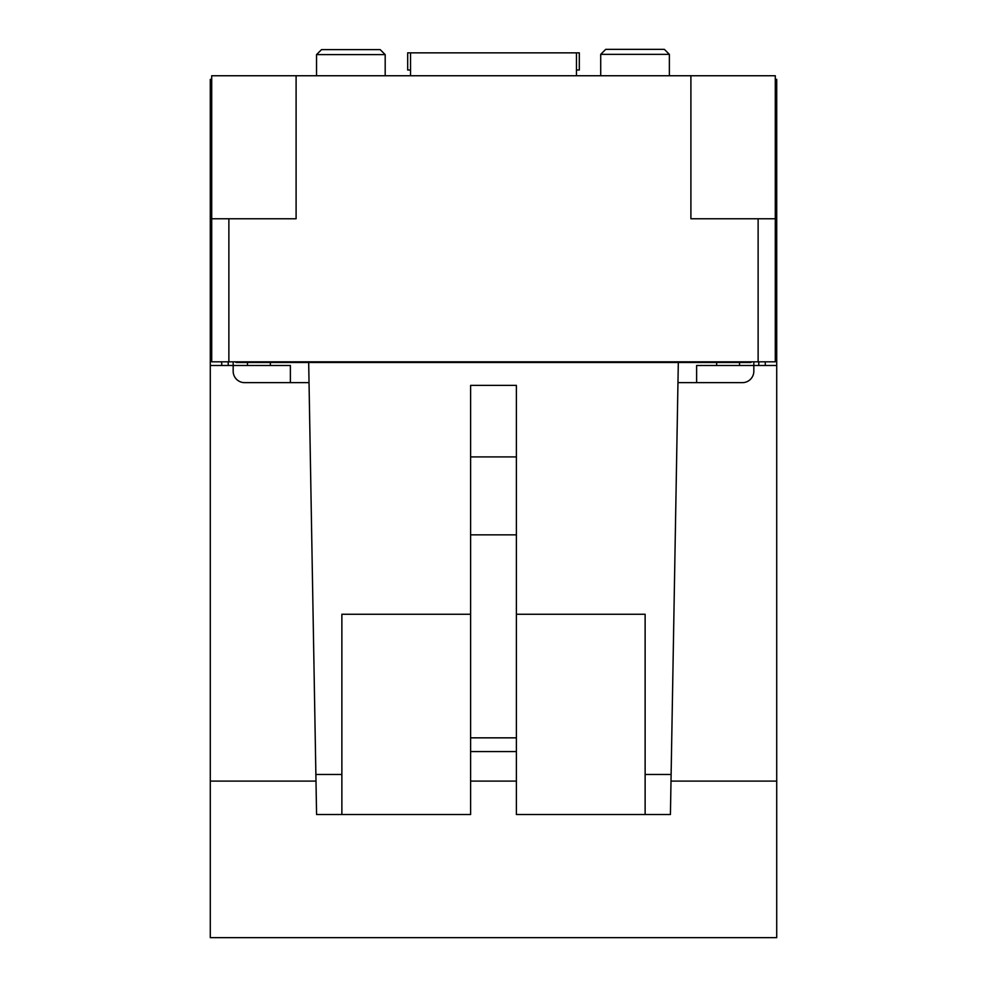 <?xml version="1.0" encoding="UTF-8"?>
<svg xmlns="http://www.w3.org/2000/svg" width="987" height="987" viewBox="0 0 987 987"><rect width="100%" height="100%" fill="white"/><g stroke="black" fill="none" stroke-linecap="round" stroke-linejoin="round"><path stroke-width="1.48" d="M296.1 75.74L775.288 75.74L775.288 361.822L211.711 361.822L211.711 218.781L296.1 218.781L296.1 75.74L211.711 75.74L211.711 361.822M690.9 75.74L690.9 218.781L775.288 218.781M576.47 70.015L579.32 70.015L579.32 52.854L576.47 52.854L576.47 75.74M410.53 70.015L407.68 70.015L407.68 52.854L410.53 52.854L410.53 75.74M576.47 52.854L410.53 52.854M385.189 54.618L380.18 49.621L321.528 49.621L316.531 54.618L385.189 54.618L385.189 75.74M669.371 54.359L664.362 49.35L605.722 49.35L600.713 54.359L669.371 54.359L669.371 75.74M750.971 361.822L750.971 362.5L236.029 362.5L236.029 361.822M622.242 361.822L622.242 362.5M517.644 362.5L517.644 361.822M511.241 362.5L511.241 361.822M475.759 362.5L475.759 361.822M469.356 362.5L469.356 361.822M364.758 362.5L364.758 361.822M470.614 456.907L516.386 456.907M470.614 534.843L516.386 534.843M470.614 737.844L516.386 737.844M470.614 751.576L516.386 751.576M678.316 362.5L670.42 814.522L516.386 814.522L516.386 385.386L470.614 385.386L470.614 814.522L316.58 814.522L315.877 774.462L341.872 774.462L341.872 614.247L470.614 614.247M671.123 774.462L645.128 774.462L645.128 814.522M645.128 774.462L645.128 614.247L516.386 614.247M315.877 774.462L308.684 362.5M341.872 774.462L341.872 814.522M696.625 382.648L696.625 365.474L753.834 365.474L753.834 361.822M739.534 365.474L739.534 362.5M716.648 365.474L716.648 362.5M677.958 382.648L742.397 382.648A11.449 11.449 0 0 0 753.834 371.198L753.834 365.474L776.72 365.474L776.72 79.392L775.288 79.392M671 781.099L776.72 781.099L776.72 365.474M309.042 382.648L244.603 382.648A11.449 11.449 0 0 1 233.166 371.198L233.166 365.474L210.28 365.474L210.28 781.099L316 781.099M470.614 781.099L516.386 781.099M233.166 361.822L233.166 365.474L290.375 365.474L290.375 382.648M210.28 365.474L210.28 79.392L211.711 79.392M210.28 781.099L210.28 937.65L776.72 937.65L776.72 781.099M221.717 365.474L221.717 361.822L221.717 365.474M228.207 361.822L228.231 365.474M765.283 365.474L765.283 361.822L765.283 365.474M758.793 361.822L758.769 365.474M270.352 365.474L270.352 362.5M247.466 365.474L247.466 362.5M758.127 218.781L758.127 361.822M228.873 361.822L228.873 218.781M748.121 361.822L748.121 362.5M627.966 362.5L627.966 361.822M359.034 361.822L359.034 362.5M238.879 362.5L238.879 361.822M316.531 54.618L316.531 75.74M600.713 54.359L600.713 75.74"/></g></svg>
